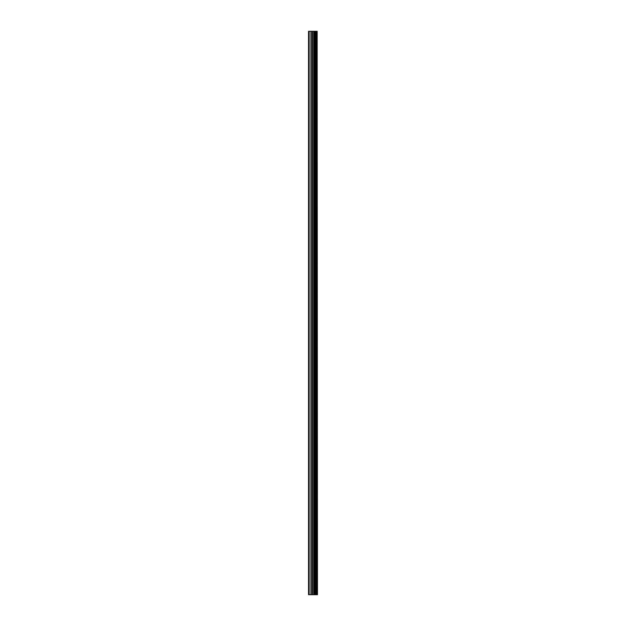 <?xml version="1.0" encoding="UTF-8"?>
<svg xmlns="http://www.w3.org/2000/svg" width="626" height="626" viewBox="0 0 626 626"><rect width="100%" height="100%" fill="white"/><g stroke="black" fill="none" stroke-linecap="round" stroke-linejoin="round"><path stroke-width="0.94" d="M317.155 31.3L317.46 594.7L317.155 31.3L308.54 31.3L308.54 594.7L309.158 594.7L309.158 31.3M309.158 594.7L317.155 594.7M317.108 594.7L317.108 31.3M316.349 594.7L316.349 31.3M316.302 594.7L316.302 31.3M314.526 594.7L314.526 31.3M314.44 594.7L314.44 31.3M316.232 594.7L316.232 31.3M316.091 594.7L316.091 31.3M315.52 594.7L315.52 31.3M315.379 594.7L315.379 31.3M315.316 594.7L315.316 31.3M315.261 594.7L315.261 31.3M314.142 594.7L314.142 31.3M313.853 594.7L313.853 31.3M312.71 594.7L312.71 31.3M312.429 594.7L312.429 31.3M311.2 594.7L311.2 31.3M310.919 594.7L310.919 31.3"/></g></svg>
